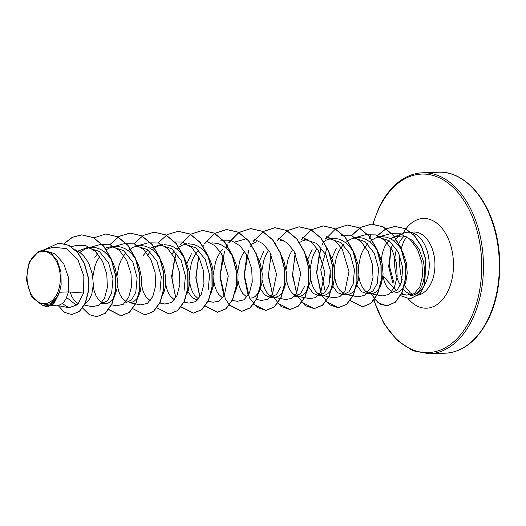 <?xml version="1.0" encoding="UTF-8"?>
<svg xmlns="http://www.w3.org/2000/svg" width="526" height="526" viewBox="0 0 526 526"><rect width="100%" height="100%" fill="white"/><g stroke="black" fill="none" stroke-linecap="round" stroke-linejoin="round"><path stroke-width="0.79" d="M30.311 261.139A26.195 16.635 87.9 0 1 53.613 257.023A26.195 16.635 87.9 0 1 57.045 293.824A26.195 16.635 87.9 0 1 33.743 297.94A26.195 16.635 87.9 0 1 30.311 261.139M423.2 260.718C425.001 269.016 424.863 276.551 422.772 283.33C420.774 289.668 417.526 293.626 413.022 295.204A31.718 20.146 -92.1 0 0 425.251 283.705A31.718 20.146 -92.1 0 0 426.81 249.837A31.718 20.146 -92.1 0 0 407.893 232.222A31.718 20.146 -92.1 0 0 403.488 233.169L394.691 236.667L403.672 235.872L412.259 240.316L419.09 249.12L423.2 260.718M399.412 235.576A31.718 20.146 -92.1 0 0 394.447 241.302M392.902 244.097A31.718 20.146 -92.1 0 0 392.883 244.13A31.718 20.146 -92.1 0 0 390.719 249.784L388.668 266.629L392.771 282.837M394.691 236.667L391.64 238.245A28.319 17.983 -92.1 0 0 390.805 238.857M388.938 240.56A28.319 17.983 -92.1 0 0 384.828 246.615A28.319 17.983 -92.1 0 0 381.383 260.245M401.588 293.206L404.251 294.507M403.909 294.415L406.552 295.099L403.909 294.409M396.413 290.786L383.829 276.84M59.484 292.232L61.148 284.566L60.944 272.014L57.281 260.718L50.851 252.934L43.02 250.343L54.882 253.663L63.725 263.69L68.525 277.715L68.433 291.897L59.484 292.232A28.319 17.983 87.9 0 1 58.254 295.139A28.319 17.983 87.9 0 1 58.189 295.277L53.856 303.68L47.347 306.901L53.211 304.146L58.169 295.349M62.232 303.535L68.886 307.723L77.684 304.666L83.575 293.041L68.433 291.897L66.177 298.531L64.251 301.536L61.996 303.712L59.517 304.975L51.706 305.521M75.001 249.613L80.353 252.815L83.726 256.044L86.698 259.975L89.177 264.46L92.458 274.487L93.312 284.763L91.833 293.896L90.321 297.631L88.394 300.642L85.291 303.364M76.875 251.487L87.434 247.516L99.427 251.507L108.685 263.072L112.985 278.602L111.65 293.16L107.436 300.793L101.61 303.666L107.817 303.186L110.289 301.917L112.544 299.741L114.471 296.736L116.996 288.662L117.337 278.787L115.26 268.457L113.327 263.565L110.841 259.081L107.876 255.149L104.496 251.915L100.801 249.488L96.889 247.95L92.872 247.351L87.434 247.516M79.86 252.427L84.956 249.035L89.591 247.575M94.831 257.378L97.612 253.749M105.128 248.14L111.584 246.622L123.584 250.613L132.841 262.204L137.128 277.708L135.8 292.265L131.585 299.892L125.76 302.766M92.852 276.775L94.831 266.452L96.718 261.606L99.677 256.445M106.265 249.765L109.106 248.14L113.748 246.681M111.584 246.622L117.015 246.457L121.039 247.049L124.951 248.594L128.646 251.02L132.026 254.255L134.991 258.181L137.47 262.671L139.403 267.563L141.487 277.892L141.612 282.975L140.126 292.101L138.621 295.842L136.694 298.847L134.439 301.023L131.96 302.286L130.086 302.614M162.416 295.599L164.276 291.207L165.289 286.867L165.631 276.998L163.553 266.669L161.62 261.777L159.135 257.286L156.169 253.354L152.796 250.126L149.101 247.693L145.189 246.155L141.165 245.557L135.728 245.727L147.727 249.719L156.978 261.277L161.272 276.788L159.95 291.365M117.002 275.88L118.981 265.558L120.868 260.712L123.301 256.32L126.069 252.717M128.153 250.639L133.249 247.246L137.897 245.787M143.125 255.583L147.977 249.903M150.081 248.239L159.878 244.833L171.87 248.818L181.128 260.39L185.428 275.913L184.093 290.47M147.451 255.426L150.212 251.816M152.303 249.738L157.399 246.346L162.034 244.892M164.204 244.669L169.333 245.261L173.245 246.799L176.94 249.225L180.319 252.46L183.285 256.392L185.763 260.876L189.044 270.903L189.906 281.18L188.42 290.313L186.559 294.705M186.658 243.834L184.028 243.932L196.02 247.93L205.285 259.515L209.572 275.019L208.243 289.576M172.127 253.749L174.362 250.922M176.453 248.844L181.549 245.451L186.145 243.998M188.354 243.775L193.483 244.366L197.395 245.905L201.09 248.331L204.469 251.566L207.435 255.491L209.913 259.982L211.846 264.874L213.931 275.203L213.589 285.079L211.09 293.094M196.277 252.848L198.506 250.028M212.497 242.874L217.632 243.466L221.545 245.004L225.24 247.437L228.613 250.672L232.518 256.136M233.117 257.201L235.996 263.98L238.074 274.309L237.732 284.178L235.24 292.2M213.595 272.297L215.568 261.974L217.455 257.129L219.894 252.736L222.656 249.133M256.668 255.235L260.14 263.085L262.224 273.415L261.882 283.284L259.384 291.299M237.739 271.403L239.718 261.074L241.605 256.234L244.57 251.06M251.152 244.393L256.879 241.69M280.812 254.341L284.29 262.185L286.374 272.514L286.032 282.39L283.501 290.464L281.574 293.469L279.326 295.645L276.847 296.914L270.64 297.394L265.025 295.303L260.409 288.958M261.889 270.502L263.861 260.179L265.748 255.334L268.714 250.166M281.029 240.796L282.778 240.408M304.962 253.44L308.44 261.29L310.518 271.62L310.176 281.489L307.677 289.51M307.408 239.356L304.764 239.455L316.757 243.439L325.995 255.011L330.308 270.542L328.98 285.092L324.766 292.726L318.94 295.599L313.325 293.515L308.703 287.17M299.59 242.499L302.286 240.974L306.921 239.514M329.105 252.546L332.583 260.396L334.667 270.726L334.792 275.802L333.306 284.934L331.801 288.669L329.874 291.68L327.619 293.85L325.14 295.119L318.94 295.605M328.914 238.561L340.914 242.558L350.171 254.137L354.452 269.641L353.13 284.198L348.916 291.825L343.083 294.705L337.468 292.614L332.846 286.269M310.182 268.714L312.161 258.391L314.048 253.545L317.014 248.371M323.595 241.704L326.429 240.073L331.032 238.62M328.914 238.554L334.345 238.39L338.369 238.988L342.281 240.527L345.977 242.953L349.349 246.188L352.321 250.12L354.8 254.604L358.081 264.631L358.936 274.907L358.476 279.7L355.944 287.775L354.018 290.779L351.769 292.956L349.29 294.225L343.083 294.705M367.233 293.81L373.44 293.324L375.912 292.061L378.168 289.885L380.094 286.88L381.6 283.139L383.086 274.013L382.224 263.736L378.944 253.71L376.465 249.219L373.499 245.294L370.12 242.059L366.425 239.632L362.513 238.094L358.495 237.496L353.058 237.66L365.057 241.651L374.302 253.21L378.602 268.714L377.273 283.304L373.052 290.937L367.233 293.81L361.618 291.72L356.996 285.375M334.332 267.813L336.305 257.49L338.192 252.644L340.631 248.259L343.393 244.649M345.483 242.571L350.579 239.179L355.221 237.719M395.71 292.752L397.584 292.43L400.062 291.167L402.318 288.991L404.244 285.986L405.75 282.245L407.236 273.119L406.374 262.842L403.094 252.815L400.615 248.325L397.649 244.399L394.27 241.164L390.575 238.732L386.663 237.193L381.534 236.601L377.208 236.766L389.201 240.75L398.438 252.329L402.752 267.852L401.423 282.409L397.209 290.036L391.364 292.916M358.476 266.919L360.455 256.596L362.342 251.75L364.781 247.358L367.542 243.755M369.633 241.677L374.729 238.285L379.358 236.825M78.42 303.883L75.632 304.633L66.657 297.512M78.525 303.765L75.981 302.154L73.706 299.669L71.746 296.381L70.089 292.022M103.76 303.252L100.124 301.253L97.849 298.775L95.896 295.487L94.351 291.509L93.214 286.512M126.095 301.622L121.999 297.88L120.04 294.593L118.495 290.608L117.364 285.618M150.258 300.734L146.149 296.98L144.19 293.699L142.645 289.714L141.514 284.717M174.402 299.833L170.292 296.085L168.34 292.798L166.795 288.82L165.657 283.823M197.526 300.076L192.273 297.729L187.966 291.647M186.921 263.585L191.418 253.795M198.539 298.939L194.442 295.191L192.483 291.904L190.938 287.926L189.807 282.929M189.445 273.191L191.418 262.868L193.305 258.023L195.744 253.631M222.702 298.045L218.592 294.297L216.633 291.01L215.088 287.025L213.95 282.028M259.002 292.022L255.176 296.539L252.697 297.808L250.823 298.13M246.845 297.151L242.736 293.396L240.783 290.109L239.231 286.131L238.1 281.134M280.687 286.887L276.472 294.514L270.64 297.394M259.016 262.119L263.861 251.106M272.797 296.98L269.161 294.981L266.886 292.502L264.926 289.215L263.381 285.237L262.25 280.24M304.837 285.993L300.609 293.626L294.79 296.5L300.997 296.013L303.476 294.751L307.296 290.227M296.94 296.085L293.304 294.087L291.029 291.608L289.076 288.32L287.531 284.336L286.394 279.345M286.032 269.608L288.011 259.285L289.898 254.439L292.338 250.047M307.309 260.324L312.155 249.311M321.09 295.185L317.454 293.192L315.179 290.707L313.226 287.426L311.675 283.442L310.544 278.445M330.367 277.702L330.006 267.984M331.807 258.207L336.305 248.417M343.432 293.567L339.329 289.813L337.37 286.525L335.825 282.547L334.694 277.55M369.383 293.396L365.748 291.397L363.473 288.919L361.52 285.631L359.975 281.647L358.837 276.656M391.732 291.772L387.623 288.024L385.663 284.737L384.118 280.752L382.987 275.755M83.575 293.041L83.858 276.097L77.855 259.542L66.776 248.713L53.52 247.2L41.646 250.481M42.277 305.277L45.834 305.981L52.468 304.212L57.518 296.651L50.68 303.745L42.277 305.271L31.448 296.789L26.3 279.562L29.259 261.586L38.977 251.264L43.02 250.343M71.865 314.555L79.538 311.392L85.416 303.094L88.526 291.056L88.263 277.195L84.528 263.664L77.769 252.5L68.86 245.313L58.879 243.078M57.932 305.284L64.422 312.319L71.766 314.555L79.341 311.405L85.212 303.101L88.322 291.062L88.059 277.202L84.331 263.671L77.565 252.506L68.656 245.32L58.774 243.078L44.394 249.725M42.047 305.225L47.347 306.901M406.552 295.099L414.258 293.679L419.86 286.729L422.588 275.637L421.885 262.474L417.598 249.646L410.135 239.448L400.569 233.814L390.318 233.708L379.555 236.674M370.731 293.679L382.211 295.954L388.898 294.442L394.309 287.577L397.15 276.564L396.584 263.493L392.409 250.705L385.078 240.54L375.663 234.892L365.537 234.78M346.581 294.58L358.028 296.842L364.742 295.316L370.166 288.458L373 277.452L372.421 264.387L368.259 251.592L360.928 241.454L351.519 235.806L341.381 235.674M326.975 247.601L320.722 269.443L324.772 289.721M322.431 295.474L333.878 297.742L339.855 296.684L344.931 291.391L348.994 271.548L342.242 249.146L335.253 240.974L326.777 236.529M298.288 296.368L309.735 298.636L315.705 297.598L320.775 292.325L324.864 272.514L318.151 250.113L311.168 241.934L302.726 237.436M274.138 297.262L285.585 299.531L291.549 298.479L296.644 293.199L300.708 273.356L293.955 250.948L286.953 242.769L278.491 238.331M261.442 300.418L267.412 299.379L272.488 294.073L276.551 274.23L269.799 251.829L262.803 243.669L254.341 239.212M232.341 300.346L237.292 301.326L244.025 299.807L249.436 292.936L252.263 281.936L251.691 268.845L247.522 256.07L240.191 245.925L230.769 240.264L220.65 240.158M208.013 301.207L213.142 302.22L219.112 301.161L224.194 295.882L228.258 276.038L221.505 253.631L214.509 245.451L206.034 241.02M183.87 302.102L188.992 303.114L195.718 301.608L201.136 294.711L203.963 283.731L203.398 270.64L199.216 257.865L191.898 247.713L182.476 242.059L172.35 241.953M159.897 303.035L164.848 304.015L171.581 302.496L176.992 295.619L179.82 284.625L179.248 271.534L175.079 258.759L167.755 248.614L158.326 242.959L148.207 242.841L138.082 245.635M129.251 302.641L140.698 304.909L147.425 303.384L152.836 296.5L155.676 285.526L155.091 272.422L150.916 259.66L143.598 249.495L134.169 243.867L124.057 243.748L113.932 246.536M116.555 305.784L123.275 304.291L128.692 297.4L131.52 286.414L130.954 273.329L126.773 260.548L119.455 250.402L110.033 244.741L99.914 244.636L89.782 247.43M84.423 305.119L92.405 306.704L99.131 305.179L104.549 298.301L107.376 287.314L106.798 274.23L102.629 261.442L95.311 251.303L85.883 245.655L75.764 245.524L71.345 246.747M410.51 295.605L413.022 295.204M390.719 249.784L389.477 266.347L393.718 282.192M64.159 243.591L72.516 237.285L81.832 234.872L93.457 237.581L103.767 246.129L111.433 259.206L115.516 274.815L115.621 290.569L111.959 304.067L105.331 313.246L96.856 316.691M105.877 233.985L117.6 236.68L127.917 245.228L135.583 258.305L139.66 273.921L139.765 289.675L136.109 303.173L129.475 312.352L121.105 315.797L108.672 309.406M109.967 244.728L119.297 236.305L130.119 233.084L141.744 235.786L152.06 244.334L159.726 257.411L163.81 273.02L163.915 288.781L160.252 302.279L153.618 311.458L145.143 314.903M154.164 232.19L165.887 234.892L176.21 243.433L183.876 256.51L187.96 272.126L188.058 287.886L184.402 301.385L177.762 310.557L169.293 314.009M178.307 231.295L190.037 233.991L200.353 242.539L208.02 255.616L212.103 271.232L212.208 286.992L208.546 300.491L201.912 309.663L193.542 313.108L181.22 306.842M175.815 297.821L171.87 278.681L174.56 257.753M178.919 247.391L179.32 246.674M180.74 244.38L190.662 234.274L202.556 230.395L214.181 233.097L224.497 241.638L232.17 254.715L236.253 270.331L236.358 286.091L232.696 299.59L226.062 308.769L217.685 312.207L205.37 305.948M199.959 296.907L196.02 277.787L198.71 256.872M203.062 246.497L203.47 245.78M204.89 243.485L214.805 233.38L226.706 229.5L238.331 232.196L248.647 240.744L256.313 253.821L260.403 269.437L260.508 285.197L256.846 298.696L250.212 307.868L241.835 311.313L229.52 305.054M229.415 304.929L225.529 299.07M225.227 298.472L220.138 275.907L224.563 251.152M225.95 248.029L227.613 244.886M229.04 242.591L238.955 232.479L250.856 228.6L262.481 231.302L272.797 239.849L280.463 252.927L284.546 268.536L284.651 284.296L280.996 297.795L274.362 306.974L265.985 310.419L257.109 307.401L249.672 298.176M249.37 297.578L244.288 275.006L248.713 250.251M250.093 247.135L251.763 243.992M253.184 241.69L263.112 231.585L275.013 227.705L286.631 230.408L296.947 238.955L304.613 252.033L308.696 267.642L308.801 283.402L305.146 296.901L298.512 306.073L290.135 309.525L277.708 303.134M272.402 294.225L268.464 275.098L271.146 254.19M275.598 243.637L275.907 243.091M277.334 240.796L287.111 230.782M287.209 230.717L299.162 226.811L310.781 229.514L321.097 238.061L328.763 251.139L332.84 266.748L332.945 282.508L329.289 296L322.655 305.179L314.285 308.624L301.852 302.24M296.552 293.344L292.607 274.21L295.296 253.282M299.748 242.742L300.057 242.197M301.477 239.902L311.405 229.79L323.312 225.91L334.93 228.619L345.247 237.167L352.907 250.245L356.99 265.854L357.095 281.607L353.439 295.106L346.805 304.284L338.435 307.73L326.002 301.345M320.702 292.449L316.757 273.31L319.446 252.381M323.898 241.842L324.207 241.302M325.627 239.001L335.555 228.895L347.462 225.016L359.08 227.725L369.39 236.273L377.057 249.35L381.14 264.953L381.245 280.713L377.589 294.212L370.955 303.384L362.585 306.836L350.152 300.451M351.434 235.78L360.77 227.344L371.606 224.122L383.138 226.785L393.395 235.201L401.062 248.108L405.217 263.565L405.461 279.234L401.976 292.772L395.513 302.134L387.267 305.882L380.62 304.278L374.597 299.136M377.602 235.576L385.86 228.948L395.125 226.43L405.395 228.646L414.56 235.661L421.596 246.431L425.784 259.403L424.778 284.651L420.129 293.613L410.122 298.906M64.001 243.551L72.338 237.279L81.635 234.879L93.253 237.588L103.569 246.135L111.229 259.213L115.312 274.822L115.418 290.576L111.762 304.074L105.128 313.253L96.758 316.698L89.262 314.62L82.595 308.052M93.832 237.89L105.779 233.985L117.397 236.693L127.713 245.234L135.379 258.312L139.462 273.928L139.568 289.681L135.905 303.18L129.271 312.359L120.901 315.804L108.58 309.538M109.809 244.682L119.119 236.299L129.922 233.09L141.547 235.793L151.863 244.34L159.529 257.418L163.606 273.033L163.711 288.787L160.055 302.286L153.414 311.464L145.044 314.91L132.73 308.644M133.939 243.801L143.256 235.405L154.065 232.196L165.69 234.898L176.006 243.439L183.673 256.524L187.756 272.133L187.861 287.893L184.199 301.391L177.564 310.57L169.188 314.009L156.978 307.868M158.096 242.894L167.413 234.511L178.209 231.295L189.833 233.998L200.15 242.545L207.823 255.623L211.906 271.238L212.011 286.999L208.349 300.497L201.708 309.669L193.338 313.115L181.128 306.974M175.697 298.018L171.627 276.124L176.131 252.782M177.512 249.699L179.004 246.878M180.51 244.439L190.438 234.294L202.359 230.401L213.983 233.103L224.3 241.644L231.966 254.729L236.049 270.338L236.154 286.098L232.499 299.603L225.858 308.775L217.488 312.22L205.278 306.079M199.834 297.105L195.817 277.787L198.578 256.635M202.957 246.332L203.154 245.984M204.653 243.545L214.588 233.399L226.502 229.507L238.127 232.209L248.443 240.75L256.116 253.828L260.199 269.443L260.304 285.204L256.642 298.702L250.008 307.874L241.638 311.32L229.421 305.179M223.991 296.223L219.967 276.9L222.728 255.741M227.107 245.438L227.304 245.09M228.803 242.644L238.738 232.505L250.659 228.606L262.277 231.309L272.593 239.856L280.266 252.934L284.349 268.543L284.454 284.303L280.792 297.801L274.158 306.98L265.788 310.425L253.466 304.166M248.134 295.329L244.11 275.999L246.878 254.834M251.25 244.537L251.448 244.189M252.953 241.75L254.689 239.31M262.862 231.618L274.809 227.712L286.433 230.414L296.743 238.962L304.409 252.039L308.492 267.649L308.598 283.409L304.942 296.907L298.308 306.079L289.938 309.531L281.055 306.513L273.619 297.282M273.356 296.756L268.332 276.637L271.022 253.953M277.097 240.855L278.826 238.423M287.111 230.664L298.965 226.818L310.583 229.52L320.893 238.068L328.559 251.145L332.642 266.754L332.748 282.515L329.092 296.013L322.458 305.185L314.088 308.63L305.205 305.613L297.769 296.388M297.499 295.862L292.482 275.736L295.171 253.045M301.247 239.955L302.989 237.509M311.155 229.829L323.109 225.917L334.733 228.626L345.043 237.173L352.709 250.251L356.786 265.86L356.891 281.614L353.235 295.112L346.608 304.291L338.238 307.736L329.355 304.718L321.919 295.494M321.649 294.961L316.527 272.284L321.018 247.411M322.399 244.327L323.694 241.848M325.39 239.06L327.126 236.628M335.305 228.935L347.259 225.023L358.877 227.732L369.193 236.279L376.853 249.357L380.936 264.966L381.041 280.72L377.385 294.218L370.751 303.39L362.381 306.842L350.053 300.576M351.269 235.733L360.593 227.337L371.402 224.129L382.941 226.791L393.198 235.207L400.865 248.121L405.013 263.572L405.257 279.24L401.772 292.778L395.315 302.141L387.07 305.889L378.207 302.871L370.896 293.712M377.458 235.523L385.696 228.941L394.927 226.436L405.191 228.652L414.357 235.674L421.398 246.438L425.587 259.41L424.574 284.658L419.926 293.62L410.024 298.913L400.391 295.599M61.148 284.566A28.154 17.884 87.9 0 1 50.68 303.745M487.997 319.197A90.557 57.512 -92.1 0 0 492.454 222.505A90.557 57.512 -92.1 0 0 438.434 172.212C459.777 170.799 483.032 191.05 493.408 224.089C503.494 254.42 501.436 292.982 488.476 318.966C481.053 333.839 471.75 343.951 460.585 349.31C455.536 351.71 450.394 353.005 445.154 353.196A90.557 57.512 -92.1 0 0 487.997 319.197M373.098 224.129A89.321 56.723 87.9 0 1 379.384 207.606A89.321 56.723 87.9 0 1 458.83 193.568A89.321 56.723 87.9 0 1 470.527 319.052A89.321 56.723 87.9 0 1 374.006 299.945M372.763 224.122L379.226 207.034C386.636 192.194 395.907 182.095 407.052 176.723C412.114 174.303 417.282 172.995 422.549 172.804A90.557 57.512 87.9 0 1 476.569 223.096A90.557 57.512 87.9 0 1 472.111 319.788A90.557 57.512 87.9 0 1 429.269 353.788L445.154 353.196M407.893 232.222L413.614 232.012A31.718 20.146 87.9 0 1 432.53 249.626A31.718 20.146 87.9 0 1 430.972 283.494A31.718 20.146 87.9 0 1 415.961 295.402M411.72 294.856A31.718 20.146 87.9 0 1 402.732 288.445M400.398 285.118A31.718 20.146 87.9 0 1 396.604 249.015M398.123 244.952A31.718 20.146 87.9 0 1 398.603 243.919A31.718 20.146 87.9 0 1 404.349 236.029M403.08 233.327A44.888 28.509 87.9 0 1 442.642 229.106A44.888 28.509 87.9 0 1 447.856 291.332A44.888 28.509 87.9 0 1 408.321 298.86M369.863 238.712A89.321 56.723 87.9 0 1 370.685 234.116M406.585 236.766L403.731 241.454L401.022 248.976M399.819 255.445L399.477 264.637L400.911 275.078L402.18 279.484M404.599 285.243L406.276 288.123L410.267 292.837L412.647 294.514M159.878 244.827L162.534 244.728M234.971 242.039L236.647 241.98M280.614 240.349L283.264 240.25M75.632 304.633L77.802 304.554M422.549 172.804L438.434 172.212M406.651 295.119L401.193 294.034M365.531 234.774L355.405 237.574M261.435 300.431L256.307 299.412M244.794 239.251L234.885 241.993M116.548 305.803L111.427 304.791M68.886 307.723L56.808 305.33M370.37 234.116L369.528 238.883M373.769 300.247L383.651 323.089L397.169 340.394L412.864 350.763L429.269 353.788"/></g></svg>
